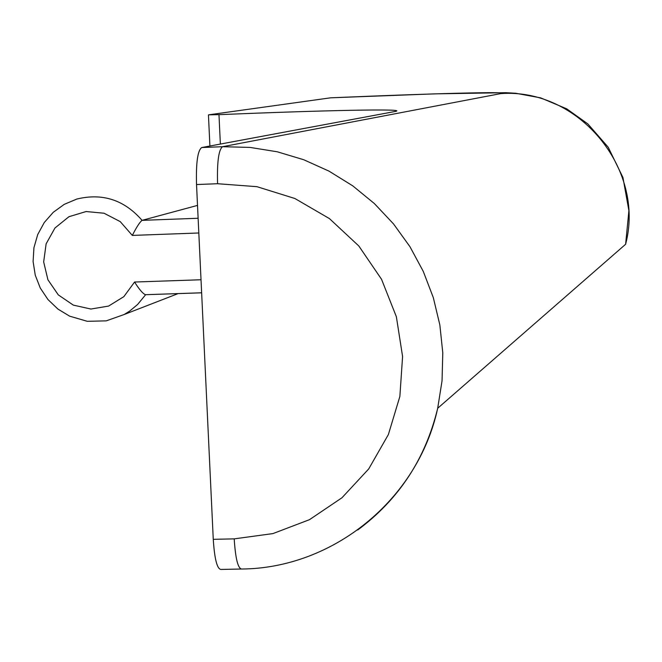 <?xml version="1.0" encoding="UTF-8"?>
<svg xmlns="http://www.w3.org/2000/svg" width="662" height="662" viewBox="0 0 662 662"><rect width="100%" height="100%" fill="white"/><g stroke="black" fill="none" stroke-linecap="round" stroke-linejoin="round"><path stroke-width="0.99" d="M220.363 144.076L218.981 114.65C324.289 110.281 406.965 108.551 395.868 111.34L201.711 147.543C197.665 150.448 195.935 162.778 196.531 184.541L213.263 539.323C214.521 558.794 217.053 568.832 220.86 569.444L240.976 569.03M218.981 114.65L208.638 114.832L330.479 97.835C430.863 93.491 513.654 91.306 500.753 93.607L222.573 146.699L201.711 147.543M201.016 279.753L134.568 282.029L123.86 296.634L108.585 306.076L90.901 309.038L73.316 305.116L58.289 294.88L47.921 279.778L43.667 261.92L46.133 243.815L54.963 228.001L68.947 216.706L86.118 211.534L104.05 213.238L120.219 221.596L132.317 235.415C136.521 227.157 139.773 222.126 142.073 220.347L197.516 205.402M134.568 282.029C139.343 289.584 142.975 293.804 145.483 294.706L201.637 292.778M196.531 184.541L217.583 183.722C216.987 161.942 218.65 149.595 222.573 146.699L250.013 147.411L277.229 151.78L303.726 159.732L329.039 171.152L352.73 185.84L374.361 203.548L393.559 223.963L409.977 246.736L423.308 271.461L433.337 297.71L439.858 324.992L442.787 352.846L442.051 380.774L437.69 408.272L625.615 244.27C645.632 168.645 578.356 87.789 500.753 93.607M217.583 183.722L256.947 186.684L294.88 198.501L329.436 218.601L358.829 245.991L381.535 279.281L396.373 316.759L402.587 356.495L399.865 396.455L388.371 434.57L368.726 468.919L341.964 497.766L309.485 519.67L272.951 533.589L234.207 538.868C235.449 558.356 237.915 568.41 241.605 569.022C333.011 568.385 418.003 499.603 437.69 408.272C425.467 458.898 398.805 499.479 357.712 529.997M234.207 538.868L213.263 539.323M198.12 218.261L142.073 220.347C124.257 199.891 102.486 192.799 76.759 199.072L64.264 204.351L53.25 212.312L44.255 222.548L37.709 234.563L33.928 247.77L33.1 261.54L35.26 275.193L40.291 288.069L47.97 299.547L57.908 309.063L69.634 316.163L87.276 321.31L106.251 320.855L124.133 314.524L129.495 311.223L137.597 304.503L145.632 294.698M132.317 235.415L198.815 232.983M208.447 114.915L209.904 146.021M124.133 314.524L178.095 293.605M201.637 292.811L145.483 294.706M330.694 97.811L434.984 93.855L505.95 92.697L515.69 93.259L540.639 97.86L566.697 108.816L587.848 123.918L608.188 147.204L622.934 177.474L628.9 210.665L625.615 244.27"/></g></svg>
